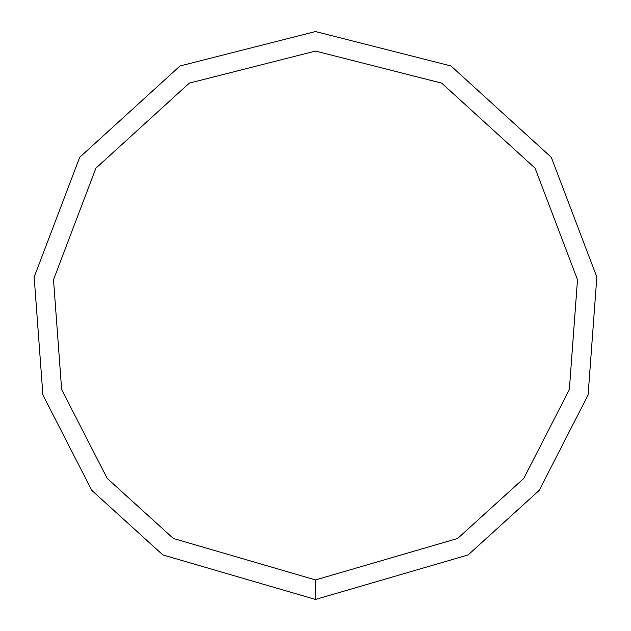 <?xml version="1.0" encoding="UTF-8"?>
<svg xmlns="http://www.w3.org/2000/svg" width="631" height="631" viewBox="0 0 631 631"><rect width="100%" height="100%" fill="white"/><g stroke="black" fill="none" stroke-linecap="round" stroke-linejoin="round"><path stroke-width="0.95" d="M315.5 599.45L468.155 554.925L539.189 490.397L588.092 395.006L596.839 277.08L551.305 157.316L450.991 65.963L315.5 31.55L180.009 65.963L79.695 157.316L34.161 277.08L42.908 395.006L91.811 490.397L162.845 554.925L315.5 599.45L315.5 579.928L457.656 538.464L523.809 478.377L569.351 389.54L577.499 279.722L535.096 168.185L441.676 83.118L315.5 51.072L189.324 83.118L95.904 168.185L53.501 279.722L61.649 389.54L107.191 478.377L173.344 538.464L315.5 579.928"/></g></svg>
